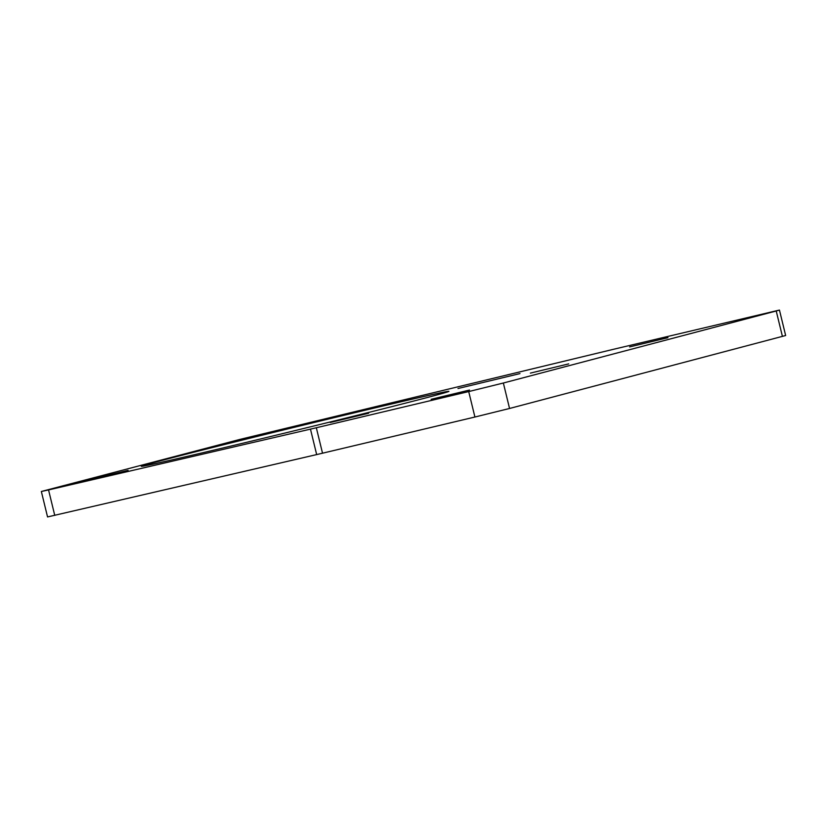 <?xml version="1.0" encoding="UTF-8"?>
<svg xmlns="http://www.w3.org/2000/svg" width="827" height="827" viewBox="0 0 827 827"><rect width="100%" height="100%" fill="white"/><g stroke="black" fill="none" stroke-linecap="round" stroke-linejoin="round"><path stroke-width="1.24" d="M782.425 336.444L776.222 310.983L779.447 310.063L785.65 335.514L509.556 408.476L474.915 417.025L316.669 454.592L47.552 516.937L41.35 491.486L48.545 489.925L54.747 515.386M368.635 413.252L330.283 422.483L368.635 413.252M519.987 373.587L457.982 388.514L519.987 373.587M469.498 390.065L431.146 399.307L469.498 390.065M667.947 337.685L629.595 346.916L667.947 337.685M41.35 491.486L239.892 439.416L614.006 349.17L779.447 310.063M316.669 454.592L310.466 429.13L48.545 489.925M310.466 429.13L316.327 427.755L322.53 453.217M474.915 417.025L468.713 391.574L316.327 427.755M468.713 391.574L503.354 383.015L509.556 408.476M776.222 310.983L503.354 383.015M568.718 363.88L530.376 373.111L568.718 363.88M128.092 470.367L66.088 485.294L128.092 470.367M257.393 435.943L219.041 445.174L257.393 435.943M429.44 396.95A158.288 1.685 166.3 0 1 256.628 439.902A158.288 1.685 166.3 0 1 141.355 466.325A158.288 1.685 166.3 0 1 294.732 427.197A158.288 1.685 166.3 0 1 448.916 391.347A158.288 1.685 166.3 0 1 429.44 396.95"/></g></svg>
